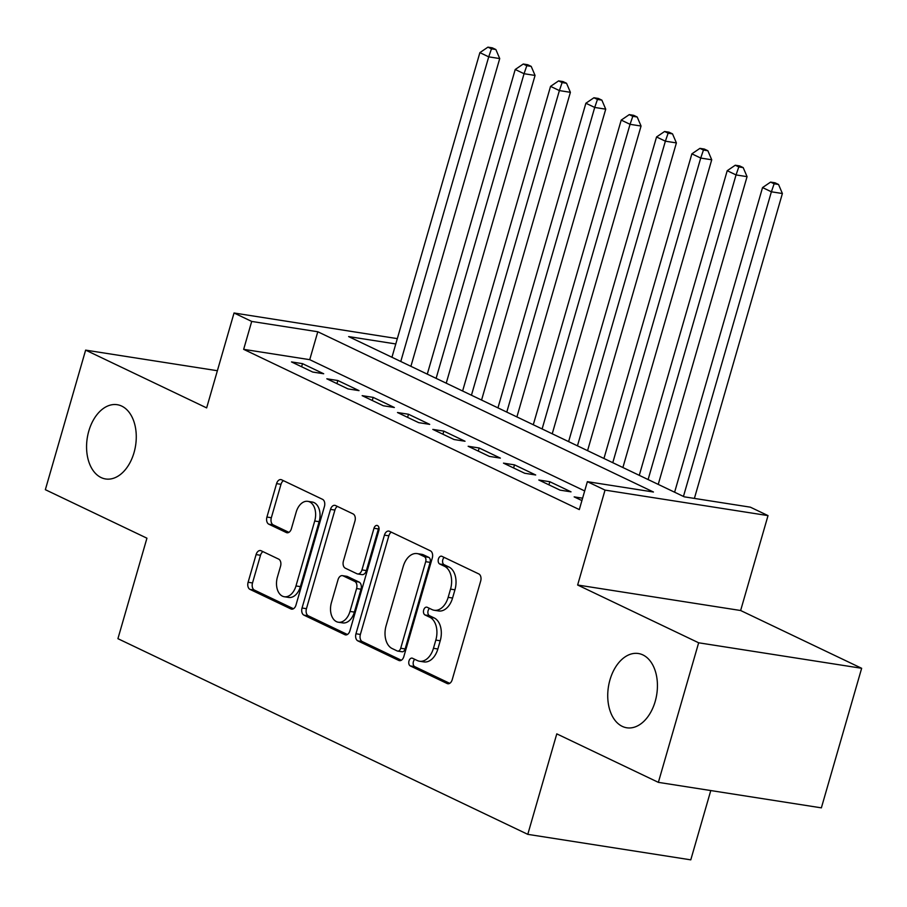 <?xml version="1.0" encoding="UTF-8"?>
<svg xmlns="http://www.w3.org/2000/svg" width="907" height="907" viewBox="0 0 907 907"><rect width="100%" height="100%" fill="white"/><g stroke="black" fill="none" stroke-linecap="round" stroke-linejoin="round"><path stroke-width="1.36" d="M408.989 660.942A4.036 2.63 -81.1 0 0 410.304 665.931L447.162 683.527A5.759 3.753 -81.1 0 0 447.854 683.742A5.759 3.753 -81.1 0 0 452.208 679.706L480.676 581.07A5.759 3.753 -81.1 0 0 478.794 573.927L441.947 556.342A4.036 2.63 -81.1 0 0 441.46 556.184A4.036 2.63 -81.1 0 0 438.41 559.018A4.036 2.63 -81.1 0 0 439.725 564.007L444.498 566.285A18.446 12.006 -81.1 0 1 450.53 589.119L448.16 597.339A18.446 12.006 -81.1 0 1 434.215 610.264A18.446 12.006 -81.1 0 1 432.004 609.572L427.231 607.305A4.036 2.63 -81.1 0 0 426.755 607.146A4.036 2.63 -81.1 0 0 423.694 609.98A4.036 2.63 -81.1 0 0 425.02 614.969L429.782 617.248A18.446 12.006 -81.1 0 1 435.825 640.081L433.455 648.301A18.446 12.006 -81.1 0 1 419.499 661.226A18.446 12.006 -81.1 0 1 417.288 660.534L412.526 658.267A4.036 2.63 -81.1 0 0 412.039 658.108A4.036 2.63 -81.1 0 0 408.989 660.942M414.782 659.344A4.036 2.63 -81.1 0 0 413.399 661.634A4.036 2.63 -81.1 0 0 414.714 666.622L449.713 683.334M444.203 557.42A4.036 2.63 -81.1 0 0 442.809 559.71A4.036 2.63 -81.1 0 0 444.135 564.698L448.897 566.977L444.498 566.285M429.487 608.382A4.036 2.63 -81.1 0 0 428.104 610.672A4.036 2.63 -81.1 0 0 429.419 615.66L434.192 617.939L429.782 617.248M134.032 452.627A37.584 24.455 -81.1 0 0 117.23 404.703A37.584 24.455 -81.1 0 0 88.807 431.04A37.584 24.455 -81.1 0 0 105.62 478.964A37.584 24.455 -81.1 0 0 134.032 452.627M655.194 701.44A37.584 24.455 -81.1 0 0 638.392 653.516A37.584 24.455 -81.1 0 0 609.969 679.853A37.584 24.455 -81.1 0 0 626.771 727.777A37.584 24.455 -81.1 0 0 655.194 701.44M261.148 550.764A5.759 3.753 -81.1 0 0 260.456 550.549A5.759 3.753 -81.1 0 0 256.091 554.585L248.11 582.26A5.759 3.753 -81.1 0 0 249.992 589.391L290.92 608.937A5.759 3.753 -81.1 0 0 291.612 609.153A5.759 3.753 -81.1 0 0 295.965 605.105L324.434 506.469A5.759 3.753 -81.1 0 0 322.552 499.338L281.624 479.803A5.759 3.753 -81.1 0 0 280.943 479.588A5.759 3.753 -81.1 0 0 276.578 483.624L266.93 517.047A5.759 3.753 -81.1 0 0 268.812 524.189L286.329 532.545A5.759 3.753 -81.1 0 0 287.02 532.76A5.759 3.753 -81.1 0 0 291.385 528.724L296.17 512.149A15.419 10.034 -81.1 0 1 307.824 501.344A15.419 10.034 -81.1 0 1 314.718 521.003L295.977 585.945A15.419 10.034 -81.1 0 1 284.322 596.749A15.419 10.034 -81.1 0 1 277.417 577.079L280.546 566.263A5.759 3.753 -81.1 0 0 278.664 559.12L261.148 550.764M584.686 490.948L309.729 359.671L243.654 349.342L251.704 321.429L234.04 312.994L397.334 338.628M658.369 782.356L698.651 642.791L861.65 668.289L821.368 807.854L658.369 782.356L556.785 733.865L527.783 834.349L117.921 638.675L146.934 538.191L45.35 489.689L85.632 350.125L206.649 407.901L234.04 312.994M861.65 668.289L740.634 610.513L577.634 585.015L698.651 642.791M577.634 585.015L605.037 490.109L587.362 481.674L653.448 492.013L317.79 331.758L251.704 321.429M243.654 349.342L579.312 509.587L587.362 481.674M355.963 633.755A5.759 3.753 -81.1 0 0 357.857 640.886L398.774 660.432A5.759 3.753 -81.1 0 0 399.465 660.647A5.759 3.753 -81.1 0 0 403.83 656.6L432.299 557.964A5.759 3.753 -81.1 0 0 430.406 550.832L389.488 531.298A5.759 3.753 -81.1 0 0 388.797 531.083A5.759 3.753 -81.1 0 0 384.432 535.119L355.963 633.755L360.374 634.447A5.759 3.753 -81.1 0 0 362.256 641.578L401.336 660.239M344.853 634.685L303.924 615.139A5.759 3.753 -81.1 0 1 302.042 608.007L330.511 509.371A5.759 3.753 -81.1 0 1 334.864 505.335A5.759 3.753 -81.1 0 1 335.556 505.55L353.072 513.906A5.759 3.753 -81.1 0 1 354.954 521.049L343.413 561.048A5.759 3.753 -81.1 0 0 345.295 568.179L356.916 573.734A5.759 3.753 -81.1 0 0 357.607 573.95A5.759 3.753 -81.1 0 0 361.961 569.902L373.99 528.259A4.036 2.63 -81.1 0 1 377.04 525.436A4.036 2.63 -81.1 0 1 378.843 530.572L349.898 630.853A5.759 3.753 -81.1 0 1 345.544 634.9A5.759 3.753 -81.1 0 1 344.853 634.685L346.259 634.9M217.374 370.725L85.632 350.125M582.6 498.192L574.154 496.877L581.909 500.573M538.815 480.007L560.016 490.131L571.025 491.843L549.835 481.73L538.815 480.007M503.487 463.137L524.688 473.261L535.697 474.985L514.496 464.86L503.487 463.137M468.148 446.267L489.349 456.391L500.369 458.114L479.168 447.99L468.148 446.267M432.82 429.396L454.022 439.521L465.03 441.244L443.829 431.12L432.82 429.396M397.481 412.526L418.683 422.651L429.703 424.374L408.501 414.25L397.481 412.526M362.154 395.656L383.355 405.78L394.364 407.504L373.162 397.379L362.154 395.656M326.826 378.797L348.016 388.91L359.036 390.634L337.835 380.521L326.826 378.797M323.697 373.763L302.507 363.65L291.487 361.927L312.688 372.04L323.697 373.763M527.783 834.349L690.783 859.847L710.782 790.553M395.792 343.957L348.628 336.588L684.286 496.832L750.361 507.172L768.025 515.607L605.037 490.109M740.634 610.513L768.025 515.607M309.729 359.671L317.79 331.758M549.835 481.73L548.928 484.837M514.496 464.86L513.6 467.967M479.168 447.99L478.272 451.096M443.829 431.12L442.933 434.226M408.501 414.25L407.606 417.356M373.162 397.379L372.267 400.497M337.835 380.521L336.939 383.627M302.507 363.65L301.6 366.757M419.499 661.226L423.909 661.917A18.446 12.006 -81.1 0 0 437.854 648.993L433.455 648.301M434.192 617.939A18.446 12.006 -81.1 0 1 440.224 640.773L437.854 648.993M434.215 610.264L438.614 610.955A18.446 12.006 -81.1 0 0 452.57 598.03L448.16 597.339M448.897 566.977A18.446 12.006 -81.1 0 1 454.94 589.811L452.57 598.03M391.336 532.171A5.759 3.753 -81.1 0 0 388.842 535.81L360.374 634.447M397.175 650.931A4.036 2.63 -81.1 0 0 397.663 651.09A4.036 2.63 -81.1 0 0 400.713 648.256L425.7 561.682A4.036 2.63 -81.1 0 0 424.385 556.683L419.351 554.279A18.446 12.006 -81.1 0 0 417.141 553.599A18.446 12.006 -81.1 0 0 403.196 566.524L386.11 625.705A18.446 12.006 -81.1 0 0 392.153 648.539L397.175 650.931M401.586 651.623A4.036 2.63 -81.1 0 0 402.062 651.77A4.036 2.63 -81.1 0 0 405.123 648.947L400.713 648.256M417.141 553.599L421.551 554.279A18.446 12.006 -81.1 0 1 423.762 554.971L428.784 557.374A4.036 2.63 -81.1 0 1 430.111 562.363L405.123 648.947M347.404 634.492L308.335 615.83L303.924 615.139M337.404 506.435A5.759 3.753 -81.1 0 0 334.91 510.063L306.441 608.699A5.759 3.753 -81.1 0 0 308.335 615.83M357.607 573.95L362.018 574.63A5.759 3.753 -81.1 0 0 366.371 570.594L378.389 528.951L373.99 528.259M378.945 527.659A4.036 2.63 -81.1 0 0 378.389 528.951M331.429 602.554A15.419 10.034 -81.1 0 0 338.322 622.225A15.419 10.034 -81.1 0 0 349.989 611.42L356.587 588.541A5.759 3.753 -81.1 0 0 354.705 581.398L343.084 575.854A5.759 3.753 -81.1 0 0 342.392 575.639A5.759 3.753 -81.1 0 0 338.039 579.675L331.429 602.554M338.322 622.225L342.733 622.905A15.419 10.034 -81.1 0 0 354.388 612.1L349.989 611.42M342.392 575.639L346.803 576.33A5.759 3.753 -81.1 0 1 347.494 576.546L359.104 582.09A5.759 3.753 -81.1 0 1 360.997 589.221L354.388 612.1M284.322 596.749L288.721 597.441A15.419 10.034 -81.1 0 0 300.387 586.636L295.977 585.945M307.824 501.344L312.235 502.036A15.419 10.034 -81.1 0 1 319.128 521.695L300.387 586.636M283.472 480.687A5.759 3.753 -81.1 0 0 280.989 484.315L271.34 517.738A5.759 3.753 -81.1 0 0 273.222 524.881L288.891 532.352M262.996 551.649A5.759 3.753 -81.1 0 0 260.502 555.277L252.509 582.952A5.759 3.753 -81.1 0 0 254.402 590.083L293.483 608.744M694.388 498.419L782.39 193.52L771.381 191.796L762.538 187.579L674.615 492.218M683.447 496.435L771.381 191.796L774.125 183.792L778.535 184.472L774.997 182.795L770.587 182.103L774.125 183.792M762.538 187.579L770.587 182.103M778.535 184.472L782.39 193.52M658.233 484.395L747.062 176.65L736.042 174.926L727.21 170.709L639.276 475.347M648.108 479.565L736.042 174.926L738.797 166.922L743.196 167.614L739.659 165.924L735.26 165.233L738.797 166.922M727.21 170.709L735.26 165.233M743.196 167.614L747.062 176.65M622.894 467.524L711.723 159.779L700.714 158.056L691.882 153.839L603.949 458.477M612.781 462.695L700.714 158.056L703.458 150.052L707.868 150.743L704.331 149.054L699.921 148.363L703.458 150.052M691.882 153.839L699.921 148.363M707.868 150.743L711.723 159.779M587.566 450.654L676.395 142.909L665.375 141.186L656.543 136.968L568.61 441.618M577.453 445.825L665.375 141.186L668.13 133.182L672.529 133.873L669.003 132.184L664.593 131.492L668.13 133.182M656.543 136.968L664.593 131.492M672.529 133.873L676.395 142.909M552.227 433.795L641.056 126.039L630.048 124.316L621.216 120.098L533.282 424.748M542.114 428.966L630.048 124.316L632.791 116.311L637.202 117.003L633.664 115.314L629.265 114.622L632.791 116.311M621.216 120.098L629.265 114.622M637.202 117.003L641.056 126.039M516.899 416.925L605.729 109.169L594.709 107.445L585.877 103.239L497.954 407.878M506.786 412.095L594.709 107.445L597.464 99.441L601.863 100.133L598.337 98.444L593.926 97.763L597.464 99.441M585.877 103.239L593.926 97.763M601.863 100.133L605.729 109.169M481.572 400.055L570.39 92.31L559.381 90.587L550.549 86.369L462.615 391.008M471.447 395.225L559.381 90.587L562.125 82.571L566.535 83.263L562.998 81.573L558.599 80.893L562.125 82.571M550.549 86.369L558.599 80.893M566.535 83.263L570.39 92.31M446.233 383.185L535.062 75.44L524.053 73.716L515.21 69.499L427.288 374.137M436.12 378.355L524.053 73.716L526.797 65.712L531.207 66.392L527.67 64.714L523.26 64.023L526.797 65.712M515.21 69.499L523.26 64.023M531.207 66.392L535.062 75.44M410.905 366.315L499.723 58.57L488.714 56.846L479.882 52.629L391.949 357.267M400.781 361.485L488.714 56.846L491.469 48.842L495.868 49.534L492.331 47.844L487.932 47.153L491.469 48.842M479.882 52.629L487.932 47.153M495.868 49.534L499.723 58.57M414.714 666.622L410.304 665.931M444.135 564.698L439.725 564.007M429.419 615.66L425.02 614.969M440.224 640.773L435.825 640.081M454.94 589.811L450.53 589.119M448.568 683.753L447.162 683.527M388.842 535.81L384.432 535.119M400.191 660.647L398.774 660.432M362.256 641.578L357.857 640.886M430.111 562.363L425.7 561.682M428.784 557.374L424.385 556.683M423.762 554.971L419.351 554.279M306.441 608.699L302.042 608.007M334.91 510.063L330.511 509.371M366.371 570.594L361.961 569.902M360.997 589.221L356.587 588.541M359.104 582.09L354.705 581.398M347.494 576.546L343.084 575.854M319.128 521.695L314.718 521.003M287.746 532.772L286.329 532.545M273.222 524.881L268.812 524.189M271.34 517.738L266.93 517.047M280.989 484.315L276.578 483.624M292.337 609.153L290.92 608.937M254.402 590.083L249.992 589.391M252.509 582.952L248.11 582.26M260.502 555.277L256.091 554.585M402.062 651.77L397.663 651.09"/></g></svg>
